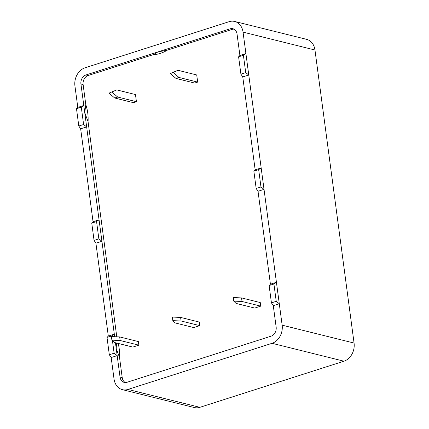 <?xml version="1.0" encoding="UTF-8"?>
<svg xmlns="http://www.w3.org/2000/svg" width="429" height="429" viewBox="0 0 429 429"><rect width="100%" height="100%" fill="white"/><g stroke="black" fill="none" stroke-linecap="round" stroke-linejoin="round"><path stroke-width="0.64" d="M233.902 29.108A7.481 5.985 104 0 0 232.266 29.365L230.089 28.823L158.038 51.888L167.326 50.15A39.672 31.725 104 0 1 153.105 54.708L88.17 75.493A7.481 5.985 104 0 0 83.119 84.567L80.936 84.025L83.8 105.464L77.794 107.389L74.936 85.945A14.961 11.964 104 0 1 85.033 67.803L229.134 21.675A14.961 11.964 104 0 1 234.652 21.45L306.569 39.334A14.961 11.964 104 0 1 314.966 50.011L354.064 343.055A14.961 11.964 104 0 1 343.967 361.197L199.866 407.325A14.961 11.964 104 0 1 194.348 407.55L122.431 389.666A14.961 11.964 104 0 1 114.034 378.989L111.175 357.55L117.176 355.625L120.04 377.07L122.217 377.611L119.535 357.486L116.221 348.477L117.176 355.625L114.125 353.212L109.32 354.751L111.175 357.55M354.064 343.055L282.148 325.171L245.908 53.566L243.05 32.127L314.966 50.011M234.652 21.45A14.961 11.964 104 0 1 243.05 32.127M77.794 107.389L76.491 108.714L78.802 126.029L80.657 128.829L93.055 221.745L91.752 223.075L94.058 240.39L95.914 243.189L108.312 336.105L107.009 337.435L109.32 354.751M199.866 407.325L127.949 389.441A14.961 11.964 104 0 1 122.431 389.666M127.949 389.441L272.05 343.307L343.967 361.197M282.148 325.171A14.961 11.964 104 0 1 272.05 343.307M80.936 84.025A7.481 5.985 104 0 1 85.988 74.952L88.17 75.493M153.099 54.708L158.038 51.888L85.988 74.952M230.089 28.823A7.481 5.985 104 0 1 232.845 28.711A7.481 5.985 104 0 1 237.044 34.047L239.908 55.491L238.599 56.816L243.404 55.282L245.908 53.566L239.908 55.491M120.04 377.07A7.481 5.985 104 0 0 124.238 382.405A7.481 5.985 104 0 0 126.995 382.293L271.096 336.164A7.481 5.985 104 0 0 276.147 327.091L273.284 305.652L279.29 303.727L276.233 301.314L273.922 283.998L276.426 282.287L270.42 284.207L258.027 191.291L264.028 189.366L260.971 186.958L258.666 169.637L261.17 167.927L255.164 169.846L242.766 76.93L248.772 75.011L245.715 72.598L243.404 55.282M95.914 243.189L101.92 241.264L114.318 334.186L108.312 336.105M80.657 128.829L86.658 126.909L99.056 219.825L93.055 221.745M76.491 108.714L81.296 107.18L83.8 105.464L84.754 112.612L86.658 126.909L83.607 124.496L78.802 126.029M91.752 223.075L96.552 221.536L99.056 219.825L101.92 241.264L98.863 238.856L94.058 240.39M107.009 337.435L111.813 335.896L114.318 334.186L114.656 336.717M115.46 342.75L116.221 348.477L116.463 343.002M84.754 112.612L85.8 104.687A39.672 31.725 104 0 1 88.063 121.622L84.754 112.612M245.715 72.598L240.91 74.131L238.599 56.816M242.766 76.93L240.91 74.131M258.666 169.637L253.861 171.176L255.164 169.846M260.971 186.958L256.172 188.492L253.861 171.176M258.027 191.291L256.172 188.492M273.922 283.998L269.117 285.537L270.42 284.207M276.233 301.314L271.428 302.853L269.117 285.537M273.284 305.652L271.428 302.853M111.813 335.896L111.905 336.604M112.457 340.728L114.125 353.212M96.552 221.536L98.863 238.856M81.296 107.18L83.607 124.496M260.741 306.134L242.031 301.48L241.554 297.908L260.269 302.563L260.741 306.134L254.74 308.06L236.03 303.405L233.767 301.137L242.031 301.48M233.767 301.137L233.29 297.56L241.554 297.908M138.862 345.157L120.147 340.503L119.675 336.926L138.385 341.581L138.862 345.157L132.856 347.077L114.146 342.422L111.889 340.154L120.147 340.503M111.889 340.154L111.411 336.583L119.675 336.926M197.667 82.1L194.669 83.06L175.954 78.405L178.957 77.445L197.667 82.1L196.718 74.952L178.003 70.297L173.219 72.565L178.957 77.445M178.003 70.297L170.216 73.525L175.954 78.405M173.219 72.565L170.216 73.525M136.427 101.705L133.424 102.665L114.715 98.016L117.718 97.051L136.427 101.705L135.473 94.557L116.763 89.908L108.977 93.131L116.763 89.908M117.718 97.051L111.98 92.171M114.715 98.016L108.977 93.131M199.801 325.643L181.092 320.994L180.614 317.417L199.324 322.072L199.801 325.643L193.795 327.568L175.086 322.914L172.828 320.645L181.092 320.994M172.828 320.645L172.351 317.069L180.614 317.417M232.266 29.365L167.326 50.15M83.119 84.567L85.8 104.687M88.063 121.622L116.774 336.808M118.152 343.42A39.672 31.725 104 0 1 119.535 357.486M125.359 382.55A7.481 5.985 104 0 1 122.217 377.611"/></g></svg>
